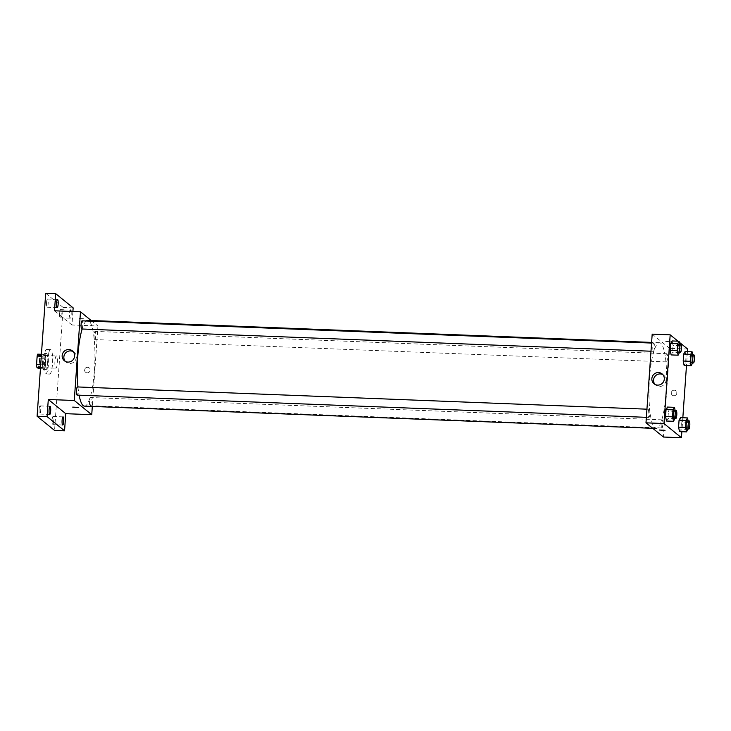 <?xml version="1.0" encoding="UTF-8"?>
<svg xmlns="http://www.w3.org/2000/svg" width="731" height="731" viewBox="0 0 731 731"><rect width="100%" height="100%" fill="white"/><g stroke="black" fill="none" stroke-linecap="round" stroke-linejoin="round"><path stroke-width="0.55" stroke-dasharray="3.65 2.74" d="M55.702 368.132A6.131 1.243 92.2 0 0 55.885 368.205A6.131 1.243 92.2 0 0 57.365 362.128A6.131 1.243 92.2 0 0 56.369 355.96A6.131 1.243 92.2 0 0 54.907 361.571A6.131 1.243 92.2 0 0 55.702 368.132M37.71 367.428A6.131 1.243 92.2 0 0 37.893 367.501A6.131 1.243 92.2 0 0 39.373 361.434A6.131 1.243 92.2 0 0 38.377 355.257A6.131 1.243 92.2 0 0 36.915 360.867A6.131 1.243 92.2 0 0 37.71 367.428M37.756 354.151L39.428 355.513A7.913 1.599 92.2 0 1 39.721 358.19L39.127 366.67A7.913 1.599 92.2 0 1 38.515 368.616M39.721 358.19L45.724 358.418L45.13 366.907L39.127 366.67M40.424 368.689L44.509 368.844L42.837 367.492L40.516 367.401M44.509 368.844A7.913 1.599 92.2 0 0 45.13 366.907M45.724 358.418A7.913 1.599 92.2 0 0 45.423 355.741L39.428 355.513M42.837 367.492A7.913 1.599 92.2 0 1 42.544 364.806L43.138 356.326A7.913 1.599 92.2 0 1 43.759 354.389L45.423 355.741M45.724 362.905A8.169 1.654 -87.8 0 1 43.814 369.785A8.169 1.654 -87.8 0 1 42.48 361.553A8.169 1.654 -87.8 0 1 44.454 353.448A8.169 1.654 -87.8 0 1 45.724 362.905M47.716 362.987A8.169 1.654 92.2 0 0 46.455 353.53A8.169 1.654 92.2 0 0 44.509 361.013A8.169 1.654 92.2 0 0 45.569 369.758A8.169 1.654 92.2 0 0 45.815 369.859A8.169 1.654 92.2 0 0 47.716 362.987M43.138 356.326L41.292 356.253M42.544 364.806L40.698 364.742M43.759 354.389L41.429 354.297M45.285 373.788A12.253 2.485 92.2 0 0 45.651 373.943A12.253 2.485 92.2 0 0 48.611 361.79A12.253 2.485 92.2 0 0 46.61 349.445A12.253 2.485 92.2 0 0 43.696 360.675A12.253 2.485 92.2 0 0 45.285 373.788M49.288 373.943A12.253 2.485 92.2 0 0 49.653 374.098A12.253 2.485 92.2 0 0 52.614 361.946A12.253 2.485 92.2 0 0 50.613 349.601A12.253 2.485 92.2 0 0 47.689 360.831A12.253 2.485 92.2 0 0 49.288 373.943M46.565 302.497A4.084 0.832 92.2 0 0 47.195 307.221A4.084 0.832 92.2 0 0 48.182 303.173A4.084 0.832 92.2 0 0 47.515 299.061A4.084 0.832 92.2 0 0 46.565 302.497M39.09 409.323A4.084 0.832 92.2 0 0 39.73 414.057A4.084 0.832 92.2 0 0 40.717 410.009A4.084 0.832 92.2 0 0 40.05 405.888A4.084 0.832 92.2 0 0 39.09 409.323M52.111 419.914A4.084 0.832 92.2 0 0 52.742 424.638A4.084 0.832 92.2 0 0 53.728 420.59A4.084 0.832 92.2 0 0 53.061 416.478A4.084 0.832 92.2 0 0 52.111 419.914M59.577 313.078A4.084 0.832 92.2 0 0 60.216 317.811A4.084 0.832 92.2 0 0 61.203 313.763A4.084 0.832 92.2 0 0 60.536 309.642A4.084 0.832 92.2 0 0 59.577 313.078M45.697 293.268L63.158 307.468L54.56 430.431M73.155 307.861L63.158 307.468M72.899 311.516L71.958 324.993L97.945 326.008L92.316 406.427M87.153 372.837A2.805 2.723 -50.9 0 0 89.118 367.885A2.805 2.723 -50.9 0 0 85.235 368.351A2.805 2.723 -50.9 0 0 87.153 372.837A2.805 2.723 -50.9 0 0 89.118 367.885A2.805 2.723 -50.9 0 0 85.235 368.351A2.805 2.723 -50.9 0 0 87.153 372.837M71.09 311.443A4.084 0.832 -87.8 0 1 71.163 314.759A4.084 0.832 -87.8 0 1 70.213 318.204A4.084 0.832 -87.8 0 1 69.573 313.471A4.084 0.832 -87.8 0 1 69.856 311.397M54.496 310.794L71.958 324.993M84.44 406.125A42.901 8.69 92.2 0 0 94.792 363.59A42.901 8.69 92.2 0 0 87.784 320.388M86.249 320.982A42.901 8.69 92.2 0 0 82.164 329.005M77.979 386.955A42.901 8.69 92.2 0 0 79.112 395.179M91.192 320.525L97.945 326.008M81.753 328.987A4.084 0.832 92.2 0 0 82.74 324.939A4.084 0.832 92.2 0 0 82.073 320.827M90.023 405.641A4.084 0.832 92.2 0 0 90.151 405.687A4.084 0.832 92.2 0 0 91.137 401.639A4.084 0.832 92.2 0 0 90.47 397.527A4.084 0.832 92.2 0 0 89.493 401.264A4.084 0.832 92.2 0 0 90.023 405.641M94.646 339.522A4.084 0.832 92.2 0 0 94.774 339.577A4.084 0.832 92.2 0 0 95.761 335.52A4.084 0.832 92.2 0 0 95.094 331.408A4.084 0.832 92.2 0 0 94.116 335.154A4.084 0.832 92.2 0 0 94.646 339.522M77.449 386.937A4.084 0.832 -87.8 0 1 77.577 386.991A4.084 0.832 -87.8 0 1 78.107 391.359A4.084 0.832 -87.8 0 1 77.13 395.105M78.966 318.506L84.522 318.817L78.966 318.506M72.716 407.112L78.318 407.505M78.966 318.515L84.522 318.817L78.966 318.515M73.182 351.638A6.36 6.159 129.1 0 1 69.646 363.462A6.36 6.159 129.1 0 1 65.287 361.352M654.857 427.909A42.901 8.69 92.2 0 0 656.146 428.448A42.901 8.69 92.2 0 0 666.498 385.922A42.901 8.69 92.2 0 0 659.49 342.711A42.901 8.69 92.2 0 0 649.283 382.011A42.901 8.69 92.2 0 0 654.857 427.909M649.283 409.314A4.084 0.832 -87.8 0 1 649.813 413.682A4.084 0.832 -87.8 0 1 648.836 417.428A4.084 0.832 -87.8 0 1 648.169 413.317A4.084 0.832 -87.8 0 1 649.155 409.259A4.084 0.832 -87.8 0 1 649.283 409.314M666.352 361.845A4.084 0.832 92.2 0 0 666.48 361.9A4.084 0.832 92.2 0 0 667.467 357.852A4.084 0.832 92.2 0 0 666.8 353.731A4.084 0.832 92.2 0 0 665.822 357.477A4.084 0.832 92.2 0 0 666.352 361.845M661.729 427.964A4.084 0.832 92.2 0 0 661.857 428.01A4.084 0.832 92.2 0 0 662.843 423.962A4.084 0.832 92.2 0 0 662.176 419.85A4.084 0.832 92.2 0 0 661.199 423.587A4.084 0.832 92.2 0 0 661.729 427.964M653.34 351.264A4.084 0.832 92.2 0 0 653.459 351.309A4.084 0.832 92.2 0 0 654.446 347.262A4.084 0.832 92.2 0 0 653.779 343.15A4.084 0.832 92.2 0 0 652.81 346.887A4.084 0.832 92.2 0 0 653.34 351.264M652.189 334.14L669.651 348.34L663.446 437.028M687.643 349.034L669.651 348.34M687.46 351.629L686.482 365.591M682.836 417.739L681.859 431.71M673.845 395.745A2.805 2.723 -50.9 0 0 675.819 390.793A2.805 2.723 -50.9 0 0 671.935 391.259A2.805 2.723 -50.9 0 0 673.845 395.745A2.805 2.723 -50.9 0 0 675.819 390.793A2.805 2.723 -50.9 0 0 671.935 391.259A2.805 2.723 -50.9 0 0 673.845 395.745M672.1 340.948L673.05 345.407L672.557 352.397L671.122 354.919L672.557 352.397L673.05 345.407L672.1 340.948M680.497 417.648L681.438 422.107L680.954 429.097L679.519 431.619L680.954 429.097L681.438 422.107L680.497 417.648M677.975 341.176L679.318 342.272M685.111 351.538L686.062 355.997L685.577 362.978L684.143 365.5L685.577 362.978L686.062 355.997L685.111 351.538M667.476 407.066L668.426 411.526L667.933 418.507L666.498 421.029L667.933 418.507L668.426 411.526L667.476 407.066M665.667 341.423L671.213 341.724L665.667 341.423M659.408 430.02L665.018 430.413M662.88 374.665A6.36 6.159 129.1 0 1 659.344 386.489A6.36 6.159 129.1 0 1 654.985 384.378M675.097 410.274L674.951 418.452M673.827 418.406A4.084 0.832 92.2 0 0 674.814 414.349A4.084 0.832 92.2 0 0 674.146 410.237M675.417 411.8L668.426 411.526M674.932 418.781L667.933 418.507M679.72 344.164L679.574 352.333M678.45 352.287A4.084 0.832 92.2 0 0 679.437 348.239A4.084 0.832 92.2 0 0 678.77 344.127M680.04 345.681L673.05 345.407M679.556 352.662L672.557 352.397M688.109 420.864L687.972 429.033M686.838 428.987A4.084 0.832 92.2 0 0 687.825 424.939A4.084 0.832 92.2 0 0 687.158 420.828M688.438 422.381L681.438 422.107M687.944 429.362L680.954 429.097M692.732 354.745L692.595 362.923M691.462 362.878A4.084 0.832 92.2 0 0 692.449 358.82A4.084 0.832 92.2 0 0 691.782 354.709M693.061 356.271L686.062 355.997M692.568 363.252L685.577 362.978M37.893 367.501L55.885 368.205M38.377 355.257L56.369 355.96M46.455 353.53L44.454 353.448M45.815 369.859L43.814 369.785M50.613 349.601L46.61 349.445M49.653 374.098L45.651 373.943M60.216 317.811L70.213 318.204M60.536 309.642L70.523 310.035M52.742 424.638L62.738 425.031M53.061 416.478L63.058 416.862M39.73 414.057L49.726 414.45M40.05 405.888L50.046 406.281M47.195 307.221L57.192 307.614M47.515 299.061L57.511 299.445M74.096 352.251L72.396 350.871M66.064 362.119L64.374 360.739M659.49 342.711L651.613 342.41M656.146 428.448L652.737 428.311M646.368 417.328L648.836 417.428M646.944 409.177L649.155 409.259M666.8 353.731L95.094 331.408M666.48 361.9L94.774 339.577M662.176 419.85L90.47 397.527M661.857 428.01L90.151 405.687M653.779 343.15L651.568 343.058M653.459 351.309L650.992 351.218M663.794 375.277L662.094 373.897M655.762 385.146L654.071 383.766"/><path stroke-width="1.1" d="M40.698 364.742L36.55 364.577L37.144 356.088A7.913 1.599 92.2 0 1 37.756 354.151L41.429 354.297M40.424 368.689L38.515 368.616L36.842 367.254A7.913 1.599 92.2 0 1 36.55 364.577M40.516 367.401L36.842 367.254M41.292 356.253L37.144 356.088M92.316 406.427L91.74 414.696L65.753 413.682L64.556 430.815L54.56 430.431L37.098 416.231L45.697 293.268L55.693 293.661L73.155 307.861L72.899 311.516M63.688 421.595A4.084 0.832 -87.8 0 1 62.738 425.031A4.084 0.832 -87.8 0 1 62.108 420.307A4.084 0.832 -87.8 0 1 63.058 416.862A4.084 0.832 -87.8 0 1 63.688 421.595M50.677 411.005A4.084 0.832 -87.8 0 1 49.726 414.45A4.084 0.832 -87.8 0 1 49.087 409.716A4.084 0.832 -87.8 0 1 50.046 406.281A4.084 0.832 -87.8 0 1 50.677 411.005M65.753 413.682L48.292 399.482L47.095 416.615L37.098 416.231M64.556 430.815L47.095 416.615M91.74 414.696L74.279 400.497L48.292 399.482M74.279 400.497L80.483 311.808L54.496 310.794L55.693 293.661M67.946 362.083A6.36 6.159 129.1 0 1 63.606 351.922A6.36 6.159 129.1 0 1 74.169 357.971A6.36 6.159 129.1 0 1 67.946 362.083M58.142 304.178A4.084 0.832 -87.8 0 1 57.192 307.614A4.084 0.832 -87.8 0 1 56.561 302.89A4.084 0.832 -87.8 0 1 57.511 299.445A4.084 0.832 -87.8 0 1 58.142 304.178M69.856 311.397A4.084 0.832 -87.8 0 1 70.523 310.035A4.084 0.832 -87.8 0 1 71.09 311.443M79.112 395.179A42.901 8.69 92.2 0 0 83.151 405.586A42.901 8.69 92.2 0 0 84.44 406.125L652.737 428.311M651.613 342.41L87.784 320.388A42.901 8.69 92.2 0 0 86.249 320.982M82.164 329.005A42.901 8.69 92.2 0 0 77.979 386.955M80.483 311.808L91.192 320.525M651.568 343.058L82.073 320.827A4.084 0.832 92.2 0 0 81.104 324.564A4.084 0.832 92.2 0 0 81.634 328.941A4.084 0.832 92.2 0 0 81.753 328.987L650.992 351.218M646.368 417.328L77.13 395.105A4.084 0.832 -87.8 0 1 76.463 390.984A4.084 0.832 -87.8 0 1 77.449 386.937L646.944 409.177M78.263 407.414L72.716 407.112L78.263 407.414M78.318 407.505L72.716 407.112M65.287 361.352A6.36 6.159 129.1 0 1 73.182 351.638M681.859 431.71L681.438 437.732L663.446 437.028L645.985 422.829L652.189 334.14L670.181 334.835L677.975 341.176M679.318 342.272L687.643 349.034L687.46 351.629M686.482 365.591L682.836 417.739M679.574 352.333L678.121 355.193L671.122 354.919L670.181 350.46L670.665 343.469L672.1 340.948L679.099 341.222L679.72 344.164M687.972 429.033L686.51 431.893L679.519 431.619L678.569 427.16L679.062 420.17L680.497 417.648L687.487 417.922L688.109 420.864M681.438 437.732L663.976 423.532L670.181 334.835M692.595 362.923L691.133 365.774L684.143 365.5L683.193 361.041L683.677 354.06L685.111 351.538L692.111 351.812L692.732 354.745M674.951 418.452L673.498 421.303L666.498 421.029L665.557 416.569L666.042 409.588L667.476 407.066L674.475 407.341L675.097 410.274M663.976 423.532L645.985 422.829M657.644 385.109A6.36 6.159 129.1 0 1 653.304 374.948A6.36 6.159 129.1 0 1 663.867 381.006A6.36 6.159 129.1 0 1 657.644 385.109M664.963 430.321L659.408 430.02L664.963 430.321M665.018 430.413L659.408 430.02M654.985 384.378A6.36 6.159 129.1 0 1 662.88 374.665M673.498 421.303L672.547 416.844L673.041 409.863L674.475 407.341M676.148 410.319L674.146 410.237A4.084 0.832 92.2 0 0 673.169 413.984A4.084 0.832 92.2 0 0 673.708 418.351A4.084 0.832 92.2 0 0 673.827 418.406L675.828 418.479A4.084 0.832 92.2 0 0 676.815 414.431A4.084 0.832 92.2 0 0 676.148 410.319A4.084 0.832 92.2 0 0 675.17 414.057A4.084 0.832 92.2 0 0 675.7 418.434A4.084 0.832 92.2 0 0 675.828 418.479M666.498 421.029L665.557 416.569L666.042 409.588L667.476 407.066M672.547 416.844L665.557 416.569M673.041 409.863L666.042 409.588M678.121 355.193L677.171 350.734L677.664 343.744L679.099 341.222M680.771 344.2L678.77 344.127A4.084 0.832 92.2 0 0 677.792 347.865A4.084 0.832 92.2 0 0 678.322 352.241A4.084 0.832 92.2 0 0 678.45 352.287L680.451 352.369A4.084 0.832 92.2 0 0 681.438 348.312A4.084 0.832 92.2 0 0 680.771 344.2A4.084 0.832 92.2 0 0 679.793 347.947A4.084 0.832 92.2 0 0 680.323 352.315A4.084 0.832 92.2 0 0 680.451 352.369M671.122 354.919L670.181 350.46L670.665 343.469L672.1 340.948M677.171 350.734L670.181 350.46M677.664 343.744L670.665 343.469M686.51 431.893L685.568 427.434L686.053 420.444L687.487 417.922M689.159 420.901L687.158 420.828A4.084 0.832 92.2 0 0 686.19 424.565A4.084 0.832 92.2 0 0 686.72 428.942A4.084 0.832 92.2 0 0 686.838 428.987L688.84 429.07A4.084 0.832 92.2 0 0 689.826 425.013A4.084 0.832 92.2 0 0 689.159 420.901A4.084 0.832 92.2 0 0 688.191 424.647A4.084 0.832 92.2 0 0 688.721 429.015A4.084 0.832 92.2 0 0 688.84 429.07M679.519 431.619L678.569 427.16L679.062 420.17L680.497 417.648M685.568 427.434L678.569 427.16M686.053 420.444L679.062 420.17M691.133 365.774L690.192 361.315L690.676 354.334L692.111 351.812M693.783 354.791L691.782 354.709A4.084 0.832 92.2 0 0 690.813 358.455A4.084 0.832 92.2 0 0 691.343 362.823A4.084 0.832 92.2 0 0 691.462 362.878L693.463 362.951A4.084 0.832 92.2 0 0 694.45 358.903A4.084 0.832 92.2 0 0 693.783 354.791A4.084 0.832 92.2 0 0 692.814 358.528A4.084 0.832 92.2 0 0 693.344 362.905A4.084 0.832 92.2 0 0 693.463 362.951M684.143 365.5L683.193 361.041L683.677 354.06L685.111 351.538M690.192 361.315L683.193 361.041M690.676 354.334L683.677 354.06"/></g></svg>
